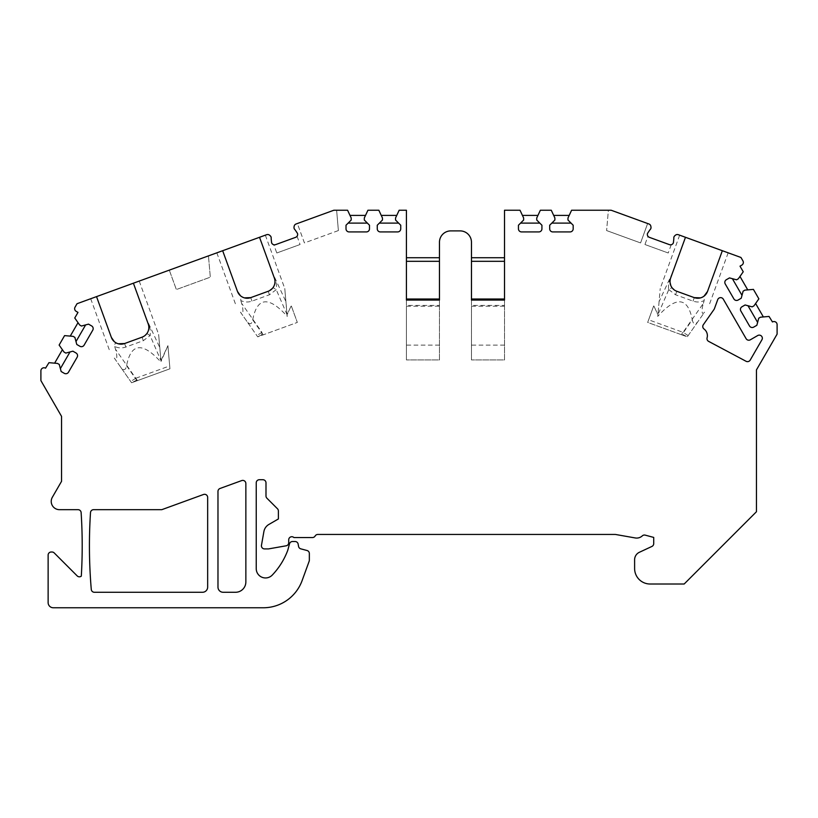 <?xml version="1.0" encoding="UTF-8"?>
<svg xmlns="http://www.w3.org/2000/svg" width="818" height="818" viewBox="0 0 818 818"><rect width="100%" height="100%" fill="white"/><g stroke="black" fill="none" stroke-linecap="round" stroke-linejoin="round"><path stroke-width="0.61" stroke-dasharray="4.09 3.07" d="M137.404 380.626L115.461 349.204C116.851 352.957 118.007 362.814 114.305 358.069L131.586 382.752L169.939 368.795L167.915 345.656L160.87 360.748L161.126 362.18M137.127 379.869L131.586 382.752L169.939 368.795L167.915 345.656L161.003 361.505M169.295 270.134L176.361 289.541L210.318 277.179L208.447 255.881L169.295 270.134L176.361 289.541L210.318 277.179L208.447 255.881L169.295 270.134M261.801 335.349L261.944 332.353L241.596 303.294C242.987 307.047 244.142 316.903 240.441 312.159L257.721 336.842L297.323 322.425L257.721 336.842L247.036 321.576C249.899 324.971 251.78 324.388 252.69 319.818C257.159 297.016 268.682 295.871 287.282 316.392L287.006 314.838L287.282 316.392M647.539 233.365L649.901 229.838A3.538 3.538 0 0 0 650.545 229.112L650.934 228.232A2.843 2.843 0 0 0 651.016 227.578A3.753 3.753 0 0 0 650.954 226.923L650.852 226.341A3.538 3.538 0 0 0 650.555 225.41A2.659 2.659 0 0 0 649.461 224.244A3.753 3.753 0 0 0 648.868 223.968L611.148 210.236L647.631 223.518L640.576 242.926L606.608 230.564L640.576 242.926L647.631 223.518L611.148 210.236L571.598 210.236L569.195 215.4L553.674 215.4L551.271 210.236L540.361 210.236L537.947 215.4L522.426 215.4L520.023 210.236L504.512 210.236L504.512 257.731L471.465 257.731L471.465 242.24A11.36 11.36 0 0 0 460.115 230.891L450.82 230.891A11.36 11.36 0 0 0 439.46 242.24L439.46 257.731L406.423 257.731L406.423 210.236L399.164 210.236L396.761 215.4L381.239 215.4L378.836 210.236L367.926 210.236L365.513 215.4L349.992 215.4L347.589 210.236L333.856 210.236L336.617 210.236L338.386 230.564L304.429 242.926L297.363 223.518L333.856 210.236L296.136 223.968A3.753 3.753 0 0 0 295.543 224.244A2.843 2.843 0 0 0 294.449 225.41A3.538 3.538 0 0 0 294.143 226.341L294.04 226.923A3.753 3.753 0 0 0 293.989 227.578A2.843 2.843 0 0 0 294.449 229.112A3.538 3.538 0 0 0 295.104 229.838L297.466 233.365A3.098 3.098 0 0 1 295.615 237.343L275.267 244.725M338.386 230.564L304.429 242.926L297.363 223.518L333.856 210.236L336.617 210.236L338.386 230.564M644.942 244.51L668.224 252.987L644.942 244.51L647.938 236.259M681.793 334.838L687.284 336.842L704.564 312.159C700.852 316.903 702.018 307.026 703.408 303.294L683.061 332.353L648.633 319.807L653.746 305.738L647.672 322.425L681.793 334.838L692.304 319.818C693.214 324.378 695.106 324.971 697.969 321.576L704.564 312.159M681.466 334.726L687.284 336.842L681.742 333.959L681.466 334.726L647.672 322.425L648.633 319.807M439.46 306.188L439.46 359.951L406.423 359.951L439.46 359.951L439.46 300.063L439.46 306.188L406.423 306.188L406.423 359.951L406.423 305.431L439.46 305.431M504.512 306.188L504.512 359.951L471.465 359.951L504.512 359.951L504.512 300.063L504.512 306.188L471.465 306.188L471.465 359.951L471.465 305.431L504.512 305.431M270.932 236.699A2.659 2.659 0 0 0 270.738 236.361A3.538 3.538 0 0 0 270.083 235.645L269.633 235.257A3.753 3.753 0 0 0 269.091 234.878A2.843 2.843 0 0 0 267.527 234.521A3.538 3.538 0 0 0 266.576 234.725L77.035 303.713L75.062 307.128A3.098 3.098 0 0 0 76.197 311.361L77.986 312.394L74.755 317.998L78.017 322.67L70.256 336.106L64.581 335.615L59.131 345.063L62.393 349.726L54.632 363.161L48.957 362.671L45.542 368.182A3.098 3.098 0 0 0 40.9 370.861L40.9 380.605L61.554 416.372L61.554 481.311L52.332 497.283A8.262 8.262 0 0 0 59.489 509.675L78.037 509.675A3.098 3.098 0 0 1 81.125 512.569A515.238 515.238 0 0 1 81.309 576.138A3.098 3.098 0 0 1 77.189 575.903L54.203 552.917A3.098 3.098 0 0 0 52.004 552.007L51.227 552.007A3.098 3.098 0 0 0 48.129 555.105L48.129 602.6A5.164 5.164 0 0 0 53.293 607.764L263.304 607.764A41.299 41.299 0 0 0 302.118 580.586L309.163 561.22A3.098 3.098 0 0 0 309.347 560.156L309.347 553.51A3.098 3.098 0 0 0 307.057 550.514L300.799 548.847A3.098 3.098 0 0 1 298.56 546.383L298.151 544.093A3.119 3.119 0 0 0 295.083 541.516L292.547 541.516A3.119 3.119 0 0 0 289.5 543.827L287.813 550.136A72.281 72.281 0 0 1 272.251 575.085A9.295 9.295 0 0 1 256.238 568.674L256.238 482.824A3.098 3.098 0 0 1 259.337 479.726L262.895 479.726A3.098 3.098 0 0 1 265.993 482.824L265.993 495.994A3.098 3.098 0 0 0 266.903 498.193L277.476 508.765A3.098 3.098 0 0 1 278.386 510.953L278.386 518.96L268.887 524.45A10.327 10.327 0 0 0 263.887 531.598L261.474 545.269A3.098 3.098 0 0 0 264.521 548.909L268.519 548.909L286.085 545.81A3.098 3.098 0 0 0 288.713 542.753L288.713 539.819A3.098 3.098 0 0 1 293.918 537.549L312.456 537.549A3.098 3.098 0 0 0 315.145 536.005A3.098 3.098 0 0 1 317.824 534.451L615.177 534.451A3.098 3.098 0 0 1 615.719 534.502L635.238 537.947A8.262 8.262 0 0 0 642.304 535.862A3.098 3.098 0 0 1 645.208 535.136L653.715 537.416L653.715 543.622A3.098 3.098 0 0 1 651.926 546.434L639.379 552.283A8.262 8.262 0 0 0 634.604 559.768L634.615 568.53A15.491 15.491 0 0 0 650.095 584.011L684.175 584.011L756.445 511.741L756.445 369.91L777.1 334.143L777.1 324.634A3.098 3.098 0 0 0 772.458 321.955L769.043 316.443L763.368 316.944L755.607 303.498L758.869 298.836L753.419 289.388L747.744 289.879L739.983 276.443L743.245 271.77L740.014 266.167L741.803 265.134A3.098 3.098 0 0 0 742.938 260.901L740.965 257.486L678.419 234.725A3.538 3.538 0 0 0 677.478 234.521A2.659 2.659 0 0 0 675.913 234.878A3.753 3.753 0 0 0 675.371 235.257L674.911 235.645A3.538 3.538 0 0 0 674.267 236.361A2.659 2.659 0 0 0 673.797 237.895A3.753 3.753 0 0 0 673.858 238.559L673.398 242.782M272.333 272.466L274.357 278.038C275.41 281.423 274.971 284.613 273.028 287.609L276.239 289.633L287.067 314.715L291.249 305.738L297.323 322.425L291.249 305.738L287.006 314.838L284.776 288.539L285.922 301.627L272.333 272.466L259.531 237.292L265.349 235.175L259.531 237.292M240.441 312.159L247.036 321.576M240.451 295.758L244.398 297.875M273.028 287.609L268.192 291.28L250.727 297.629L244.408 297.875C241.617 296.678 240.441 297.588 240.87 300.605C244.51 302.251 248.222 302.425 251.995 301.116L269.459 294.766L276.239 289.633C276.842 284.848 276.218 280.983 274.357 278.038M222.66 250.707L216.831 252.823L222.66 250.707L237.486 291.464M241.596 303.294L240.87 300.605M287.057 314.644L285.922 301.627M118.273 343.785L118.262 343.775C115.481 342.589 114.305 343.499 114.735 346.515C118.375 348.161 122.087 348.335 125.86 347.026L143.324 340.677L150.103 335.544C150.706 330.758 150.083 326.893 148.222 323.948C149.275 327.333 148.835 330.523 146.892 333.519L142.056 337.18L124.592 343.54L118.273 343.785L114.326 341.658M96.524 296.617L90.706 298.734L96.524 296.617L111.35 337.374M133.395 283.202L139.213 281.075L133.395 283.202L148.222 323.948M146.892 333.519L150.103 335.544L160.931 360.626L158.641 334.45L159.786 347.538L146.197 318.366M114.305 358.069L120.9 367.486C123.763 370.881 125.645 370.288 126.555 365.728C131.013 342.957 142.516 341.781 161.064 362.2M115.461 349.204L114.735 346.515M160.921 360.554L159.786 347.538M131.586 382.752L120.9 367.486M657.723 316.392L657.999 314.838L653.746 305.738L657.999 314.838L657.723 316.392C676.312 295.871 687.846 297.016 692.304 319.818M697.969 321.576L687.284 336.842M685.474 237.292L679.656 235.175L685.474 237.292L672.672 272.466L659.083 301.627L660.228 288.539L657.938 314.715M659.083 301.627L657.948 314.644L668.827 289.49M722.345 250.707L728.163 252.823L722.345 250.707L707.509 291.464M668.715 289.572L675.545 294.766L693.01 301.116C696.783 302.425 700.494 302.251 704.134 300.605C704.554 297.588 703.378 296.678 700.597 297.875L704.001 296.188M700.597 297.875L694.278 297.629L676.813 291.28L671.967 287.609L668.766 289.633M704.134 300.605L703.408 303.294M161.79 509.675L93.589 509.675A3.098 3.098 0 0 0 90.501 512.569A515.238 515.238 0 0 0 91.279 589.441A3.098 3.098 0 0 0 94.367 592.273L202.496 592.273A5.164 5.164 0 0 0 207.66 587.109L207.66 497.405A3.098 3.098 0 0 0 203.498 494.491L161.79 509.675M275.584 244.633C273.222 244.868 273.222 244.868 275.584 244.633C273.222 244.868 273.222 244.868 275.584 244.633A3.098 3.098 0 0 1 271.607 242.782L271.147 238.559A3.753 3.753 0 0 0 271.208 237.895A2.843 2.843 0 0 0 271.126 237.24L270.738 236.361M650.934 228.232L650.545 229.112A2.659 2.659 0 0 0 650.75 228.764M649.39 237.343C647.427 236.003 647.427 236.003 649.39 237.343C647.427 236.003 647.427 236.003 649.39 237.343L669.421 244.633C671.783 244.868 671.783 244.868 669.421 244.633C671.783 244.868 671.783 244.868 669.421 244.633L649.39 237.343L669.421 244.633M241.699 480.585L220.022 488.479A3.098 3.098 0 0 0 217.977 491.393L217.977 587.109A5.164 5.164 0 0 0 223.14 592.273L235.533 592.273A10.327 10.327 0 0 0 245.86 581.946L245.86 483.499A3.098 3.098 0 0 0 241.699 480.585M62.393 349.726L64.029 352.057L65.818 353.09L72.894 351.188L76.013 352.987A3.098 3.098 0 0 1 77.148 357.221L68.497 372.19A3.098 3.098 0 0 1 64.274 373.325L61.156 371.525L59.264 364.45L57.475 363.417L54.632 363.161M78.017 322.67L79.653 325.002L81.442 326.034L88.518 324.132L91.636 325.932A3.098 3.098 0 0 1 92.761 330.165L84.121 345.135A3.098 3.098 0 0 1 79.888 346.27L76.78 344.47L74.878 337.384L73.099 336.351L70.256 336.106M276.781 252.987L300.063 244.51L276.781 252.987L273.774 244.735M674.267 236.361L673.807 237.629M294.449 229.112L294.061 228.232L294.449 229.112M763.368 316.944L760.525 317.19L758.736 318.222L756.844 325.298L753.726 327.098A3.098 3.098 0 0 1 749.503 325.963L740.852 310.993A3.098 3.098 0 0 1 741.987 306.76L745.106 304.971L752.182 306.862L753.971 305.83L755.607 303.498M747.744 289.879L744.901 290.134L743.122 291.167L741.22 298.243L738.112 300.042A3.098 3.098 0 0 1 733.879 298.907L725.239 283.938A3.098 3.098 0 0 1 726.364 279.705L729.482 277.905L736.558 279.807L738.347 278.774L739.983 276.443M611.148 210.236L608.387 210.236L606.608 230.564L608.387 210.236L611.148 210.236M569.195 215.4L567.989 217.977L567.989 220.042L573.173 225.226L573.173 228.825A3.098 3.098 0 0 1 570.074 231.923M553.674 215.4L554.88 217.977L554.88 220.042L549.696 225.226L549.696 228.825A3.098 3.098 0 0 0 552.794 231.923M537.947 215.4L536.741 217.977L536.741 220.042L541.925 225.226L541.925 228.825A3.098 3.098 0 0 1 538.827 231.923M522.426 215.4L523.632 217.977L523.632 220.042L518.448 225.226L518.448 228.825A3.098 3.098 0 0 0 521.547 231.923M504.512 257.731L504.512 299.03M504.512 300.063L471.465 300.063L471.465 305.431M471.465 300.063L471.465 306.188M471.465 257.731L471.465 299.03M439.46 257.731L439.46 299.03M439.46 300.063L406.423 300.063L406.423 305.431M406.423 300.063L406.423 306.188M406.423 257.731L406.423 299.03M396.761 215.4L395.554 217.977L395.554 220.042L400.738 225.226L400.738 228.825A3.098 3.098 0 0 1 397.64 231.923M380.36 231.923A3.098 3.098 0 0 1 377.262 228.825L377.262 225.226L382.446 220.042L382.446 217.977L381.239 215.4M365.513 215.4L364.317 217.977L364.317 220.042L369.491 225.226L369.491 228.825A3.098 3.098 0 0 1 366.403 231.923M349.112 231.923A3.098 3.098 0 0 1 346.014 228.825L346.014 225.226L351.198 220.042L351.198 217.977L349.992 215.4M295.615 237.343C297.578 236.003 297.578 236.003 295.615 237.343C297.578 236.003 297.578 236.003 295.615 237.343M714.053 309.409L703.327 324.736A3.098 3.098 0 0 0 704.022 329.01A8.262 8.262 0 0 1 707.089 337.824A3.098 3.098 0 0 0 708.623 341.372L746.057 361.28A3.098 3.098 0 0 0 750.198 360.094L761.926 339.777A3.098 3.098 0 0 0 757.693 335.544L750.331 339.797A3.098 3.098 0 0 1 746.098 338.662L723.306 299.184A3.098 3.098 0 0 0 717.713 299.664L714.421 308.693A3.098 3.098 0 0 1 714.053 309.409M439.46 345.114L406.423 345.114M504.512 345.114L471.465 345.114M670.054 282.404L670.637 278.038L672.672 272.466M135.952 378.192L169.684 365.912M688.173 335.574L683.061 332.353M671.946 287.568L670.801 285.502M670.637 278.038C668.879 280.86 668.214 284.592 668.643 289.235M261.791 334.715L257.721 336.842M261.944 332.353L256.832 335.574M135.808 378.264L130.696 381.474M252.69 319.818L263.212 334.838M126.555 365.728L137.076 380.748M682.907 332.282L681.742 333.959M675.545 294.766L676.813 291.28M693.01 301.116L694.278 297.629M268.192 291.28L269.459 294.766M250.727 297.629L251.995 301.116M142.056 337.18L143.324 340.677M124.592 343.54L125.86 347.026M216.831 252.823L236.259 306.188M265.349 235.175L284.776 288.539M90.706 298.734L110.123 352.098M139.213 281.075L158.641 334.45M679.656 235.175L660.228 288.539M728.163 252.823L708.746 306.188M297.057 236.259L300.063 244.51M271.187 237.629L270.727 236.361M294.46 229.112L293.999 227.844M651.005 227.844L650.545 229.112M671.23 244.735L668.224 252.987"/><path stroke-width="1.23" d="M704.001 296.188L707.509 291.464A10.327 10.327 0 0 1 694.278 297.629L676.813 291.28A10.327 10.327 0 0 1 670.637 278.038L685.474 237.292L740.965 257.486L742.938 260.901A3.098 3.098 0 0 1 741.803 265.134L740.014 266.167L743.245 271.77L738.347 278.774L736.558 279.807L729.482 277.905L726.364 279.705A3.098 3.098 0 0 0 725.239 283.938L733.879 298.907A3.098 3.098 0 0 0 738.112 300.042L741.22 298.243L743.122 291.167L744.901 290.134L753.419 289.388L758.869 298.836L753.971 305.83L752.182 306.862L745.106 304.971L741.987 306.76A3.098 3.098 0 0 0 740.852 310.993L749.503 325.963A3.098 3.098 0 0 0 753.726 327.098L756.844 325.298L758.736 318.222L760.525 317.19L769.043 316.443L772.458 321.955A3.098 3.098 0 0 1 777.1 324.634L777.1 334.143L756.445 369.91L756.445 511.741L684.175 584.011L650.095 584.011A15.491 15.491 0 0 1 634.615 568.53L634.604 559.768A8.262 8.262 0 0 1 639.379 552.283L651.926 546.434A3.098 3.098 0 0 0 653.715 543.622L653.715 537.416L645.208 535.136A3.098 3.098 0 0 0 642.304 535.862A8.262 8.262 0 0 1 635.238 537.947L615.719 534.502A3.098 3.098 0 0 0 615.177 534.451L317.824 534.451A3.098 3.098 0 0 0 315.145 536.005A3.098 3.098 0 0 1 312.456 537.549L293.918 537.549A3.098 3.098 0 0 0 288.713 539.819L288.713 542.753A3.098 3.098 0 0 1 286.085 545.81L268.519 548.909L264.521 548.909A3.098 3.098 0 0 1 261.474 545.269L263.887 531.598A10.327 10.327 0 0 1 268.887 524.45L278.386 518.96L278.386 510.953A3.098 3.098 0 0 0 277.476 508.765L266.903 498.193A3.098 3.098 0 0 1 265.993 495.994L265.993 482.824A3.098 3.098 0 0 0 262.895 479.726L259.337 479.726A3.098 3.098 0 0 0 256.238 482.824L256.238 568.674A9.295 9.295 0 0 0 272.251 575.085A72.281 72.281 0 0 0 287.813 550.136L289.5 543.827A3.119 3.119 0 0 1 292.547 541.516L295.083 541.516A3.119 3.119 0 0 1 298.151 544.093L298.56 546.383A3.098 3.098 0 0 0 300.799 548.847L307.057 550.514A3.098 3.098 0 0 1 309.347 553.51L309.347 560.156A3.098 3.098 0 0 1 309.163 561.22L302.118 580.586A41.299 41.299 0 0 1 263.304 607.764L53.293 607.764A5.164 5.164 0 0 1 48.129 602.6L48.129 555.105A3.098 3.098 0 0 1 51.227 552.007L52.004 552.007A3.098 3.098 0 0 1 54.203 552.917L77.189 575.903A3.098 3.098 0 0 0 81.309 576.138A515.238 515.238 0 0 0 81.125 512.569A3.098 3.098 0 0 0 78.037 509.675L59.489 509.675A8.262 8.262 0 0 1 52.332 497.283L61.554 481.311L61.554 416.372L40.9 380.605L40.9 370.861A3.098 3.098 0 0 1 45.542 368.182L48.957 362.671L57.475 363.417L59.264 364.45L61.156 371.525L64.274 373.325A3.098 3.098 0 0 0 68.497 372.19L77.148 357.221A3.098 3.098 0 0 0 76.013 352.987L72.894 351.188L65.818 353.09L64.029 352.057L59.131 345.063L64.581 335.615L73.099 336.351L74.878 337.384L76.78 344.47L79.888 346.27A3.098 3.098 0 0 0 84.121 345.135L92.761 330.165A3.098 3.098 0 0 0 91.636 325.932L88.518 324.132L81.442 326.034L79.653 325.002L74.755 317.998L77.986 312.394L76.197 311.361A3.098 3.098 0 0 1 75.062 307.128L77.035 303.713L259.531 237.292L274.357 278.038A10.327 10.327 0 0 1 268.192 291.28L250.727 297.629A10.327 10.327 0 0 1 237.486 291.464L240.451 295.758M118.273 343.775L124.592 343.54A10.327 10.327 0 0 1 111.35 337.374L114.326 341.658M161.79 509.675L93.589 509.675A3.098 3.098 0 0 0 90.501 512.569A515.238 515.238 0 0 0 91.279 589.441A3.098 3.098 0 0 0 94.367 592.273L202.496 592.273A5.164 5.164 0 0 0 207.66 587.109L207.66 497.405A3.098 3.098 0 0 0 203.498 494.491L161.79 509.675M722.345 250.707L707.509 291.464M674.267 236.361L673.879 237.24L674.267 236.361A2.659 2.659 0 0 0 673.879 237.24L674.267 236.361A3.538 3.538 0 0 1 674.911 235.645L675.371 235.257A3.753 3.753 0 0 1 675.913 234.878A2.843 2.843 0 0 1 677.478 234.521A3.538 3.538 0 0 1 678.419 234.725L685.474 237.292M673.879 237.24L673.879 237.24A2.843 2.843 0 0 0 673.797 237.895A3.753 3.753 0 0 0 673.858 238.559L673.398 242.782A3.098 3.098 0 0 1 669.421 244.633A3.098 3.098 0 0 0 673.398 242.782M650.934 228.253A2.659 2.659 0 0 0 650.934 228.232L650.545 229.112A2.659 2.659 0 0 0 650.934 228.232L650.545 229.112A2.659 2.659 0 0 0 650.576 229.081A3.538 3.538 0 0 1 649.901 229.838L647.539 233.365A3.098 3.098 0 0 0 649.39 237.343L669.421 244.633M650.934 228.232L650.545 229.112L650.934 228.232A2.843 2.843 0 0 0 651.016 227.578A3.753 3.753 0 0 0 650.954 226.923L650.852 226.341A3.538 3.538 0 0 0 650.555 225.41A2.659 2.659 0 0 0 649.461 224.244A3.753 3.753 0 0 0 648.868 223.968L611.148 210.236L571.598 210.236L567.989 217.977L567.989 220.042L573.173 225.226L573.173 228.825A3.098 3.098 0 0 1 570.074 231.923L552.794 231.923L570.074 231.923M552.794 231.923A3.098 3.098 0 0 1 549.696 228.825L549.696 225.226L554.88 220.042L554.88 217.977L551.271 210.236L540.361 210.236L536.741 217.977L536.741 220.042L541.925 225.226L541.925 228.825A3.098 3.098 0 0 1 538.827 231.923L521.547 231.923L538.827 231.923M521.547 231.923A3.098 3.098 0 0 1 518.448 228.825L518.448 225.226L523.632 220.042L523.632 217.977L520.023 210.236L504.512 210.236L504.512 300.063L471.465 300.063L471.465 242.24A11.36 11.36 0 0 0 460.115 230.891L450.82 230.891A11.36 11.36 0 0 0 439.46 242.24L439.46 300.063L406.423 300.063L406.423 210.236L399.164 210.236L395.554 217.977L395.554 220.042L400.738 225.226L400.738 228.825A3.098 3.098 0 0 1 397.64 231.923L380.36 231.923A3.098 3.098 0 0 1 377.262 228.825L377.262 225.226L382.446 220.042L382.446 217.977L378.836 210.236L367.926 210.236L364.317 217.977L364.317 220.042L369.491 225.226L369.491 228.825A3.098 3.098 0 0 1 366.403 231.923L349.112 231.923A3.098 3.098 0 0 1 346.014 228.825L346.014 225.226L351.198 220.042L351.198 217.977L347.589 210.236L333.856 210.236L296.136 223.968A3.753 3.753 0 0 0 295.543 224.244A2.843 2.843 0 0 0 294.449 225.41A3.538 3.538 0 0 0 294.143 226.341L294.04 226.923A3.753 3.753 0 0 0 293.989 227.578A2.843 2.843 0 0 0 294.449 229.112A3.538 3.538 0 0 0 295.104 229.838L297.466 233.365A3.098 3.098 0 0 1 295.615 237.343L275.584 244.633A3.098 3.098 0 0 1 271.607 242.782L271.147 238.559A3.753 3.753 0 0 0 271.208 237.895A2.843 2.843 0 0 0 270.738 236.361A3.538 3.538 0 0 0 270.083 235.645L269.633 235.257A3.753 3.753 0 0 0 269.091 234.878A2.843 2.843 0 0 0 267.527 234.521A3.538 3.538 0 0 0 266.576 234.725L259.531 237.292M237.486 291.464L222.66 250.707M133.395 283.202L148.222 323.948A10.327 10.327 0 0 1 142.056 337.18L124.592 343.54M111.35 337.374L96.524 296.617M714.053 309.409L703.327 324.736A3.098 3.098 0 0 0 704.022 329.01A8.262 8.262 0 0 1 707.089 337.824A3.098 3.098 0 0 0 708.623 341.372L746.057 361.28A3.098 3.098 0 0 0 750.198 360.094L761.926 339.777A3.098 3.098 0 0 0 757.693 335.544L750.331 339.797A3.098 3.098 0 0 1 746.098 338.662L723.306 299.184A3.098 3.098 0 0 0 717.713 299.664L714.421 308.693A3.098 3.098 0 0 1 714.053 309.409M223.14 592.273L223.14 592.273A5.164 5.164 0 0 1 217.977 587.109L217.977 491.393A3.098 3.098 0 0 1 220.022 488.479L241.699 480.585A3.098 3.098 0 0 1 245.86 483.499L245.86 581.946A10.327 10.327 0 0 1 235.533 592.273L223.14 592.273M270.738 236.361L271.126 237.24A2.659 2.659 0 0 0 270.932 236.699M647.539 233.365A3.098 3.098 0 0 0 649.39 237.343M294.449 229.112L294.061 228.232L294.449 229.112M471.465 300.063L471.465 299.03L504.512 299.03L504.512 300.063M504.512 257.731L471.465 257.731M406.423 300.063L406.423 299.03L439.46 299.03L439.46 300.063M439.46 257.731L406.423 257.731M397.64 231.923L380.36 231.923M366.403 231.923L349.112 231.923M741.998 295.339L732.376 278.682M739.983 276.443L747.744 289.879M757.621 322.404L748 305.748M755.607 303.498L763.368 316.944M349.992 215.4L365.513 215.4M367.374 223.109L348.141 223.109M381.239 215.4L396.761 215.4M398.622 223.109L379.378 223.109M539.808 223.109L520.575 223.109M522.426 215.4L537.947 215.4M571.046 223.109L551.813 223.109M553.674 215.4L569.195 215.4M439.46 261.31L406.423 261.31M504.512 261.31L471.465 261.31M70.256 336.106L78.017 322.67M85.624 324.91L76.002 341.566M54.632 363.161L62.393 349.726M70 351.965L60.379 368.632M670.801 285.502L670.054 282.404M700.597 297.864L694.278 297.629M244.408 297.864L250.727 297.629"/></g></svg>
